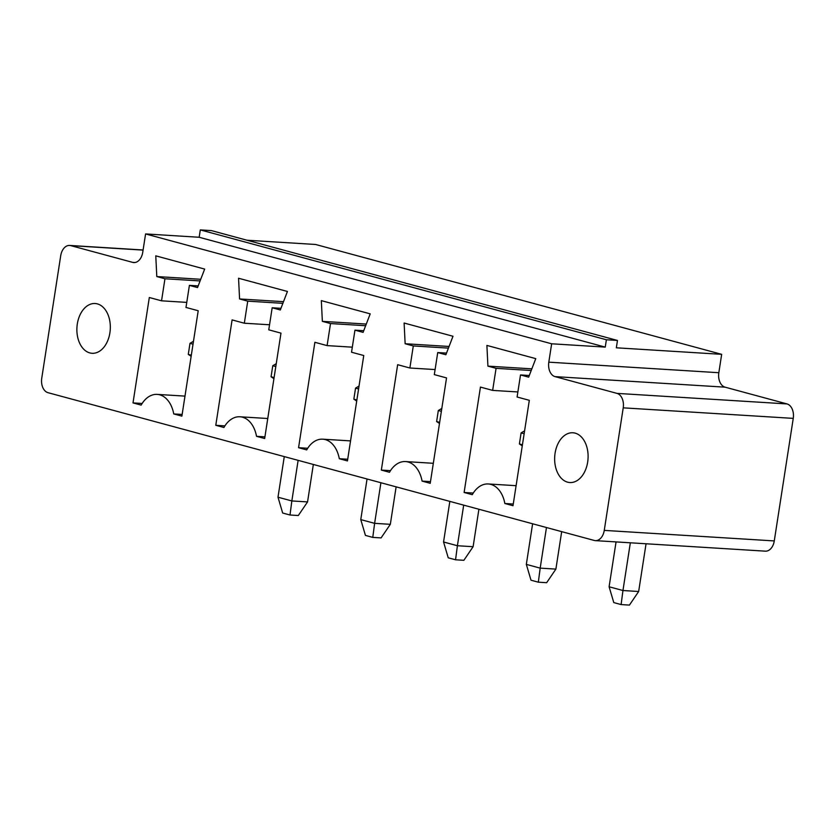 <?xml version="1.0" encoding="UTF-8"?>
<svg xmlns="http://www.w3.org/2000/svg" width="835" height="835" viewBox="0 0 835 835"><rect width="100%" height="100%" fill="white"/><g stroke="black" fill="none" stroke-linecap="round" stroke-linejoin="round"><path stroke-width="1.25" d="M721.67 354.332L616.334 347.798L617.472 340.45L211.401 230.596L200.306 229.907L199.168 237.265L145.582 233.936L142.733 252.327A12.462 8.35 93.5 0 1 133.809 262.555A12.462 8.35 93.5 0 1 132.692 262.378L70.766 245.626A12.462 8.35 -86.5 0 0 69.639 245.438A12.462 8.35 -86.5 0 0 60.725 255.677L41.75 378.224A12.462 8.35 93.5 0 0 48.002 392.68L594.207 540.443A12.462 8.35 -86.5 0 0 595.334 540.631L765.361 551.163A12.462 8.35 -86.5 0 0 774.275 540.923L793.25 418.377A12.462 8.35 -86.5 0 0 786.998 403.921L725.083 387.169A12.462 8.35 93.5 0 1 718.831 372.713L721.67 354.332L315.599 244.478L246.993 240.229M595.334 540.631A12.462 8.35 -86.5 0 0 604.258 530.392L623.223 407.845A12.462 8.35 -86.5 0 0 616.981 393.379L555.056 376.627A12.462 8.35 93.5 0 1 548.804 362.171L551.653 343.79L145.582 233.936M617.472 340.45L606.387 339.761L605.25 347.109L551.653 343.79M422.082 481.106A28.254 18.913 -86.5 0 0 405.507 461.567A28.254 18.913 -86.5 0 0 389.486 472.286L381.344 470.084L397.658 364.697L409.881 368.005L413.294 345.94L405.142 343.738L404.109 323.03L452.987 336.255L445.88 354.76L437.738 352.558L434.315 374.612L446.537 377.921L430.223 483.308L422.082 481.106L430.484 481.628M517.095 397.011L529.317 400.309L513.003 505.707L504.851 503.505A28.254 18.913 -86.5 0 0 488.287 483.966A28.254 18.913 -86.5 0 0 472.266 494.685L464.114 492.483L480.438 387.085L492.65 390.394L496.073 368.339L487.922 366.137L486.889 345.419L535.767 358.643L528.659 377.149L520.508 374.946L517.095 397.011M156.803 276.562L155.769 255.844L204.659 269.079L197.54 287.574L189.399 285.372L185.986 307.437L198.208 310.735L181.884 416.133L173.743 413.93A28.254 18.913 -86.5 0 0 157.168 394.391A28.254 18.913 -86.5 0 0 141.146 405.111L133.005 402.908L149.319 297.511L161.541 300.819L164.954 278.765L156.803 276.562L200.734 279.276M354.958 330.159L351.535 352.224L363.757 355.522L347.443 460.92L339.302 458.718A28.254 18.913 -86.5 0 0 322.727 439.179A28.254 18.913 -86.5 0 0 306.706 449.898L298.565 447.696L314.878 342.298L327.101 345.606L330.514 323.552L322.362 321.35L321.329 300.631L370.208 313.856L363.1 332.361L354.958 330.159L363.736 330.702M247.734 301.153L239.582 298.951L238.549 278.243L287.428 291.467L280.32 309.973L272.179 307.771L268.766 329.825L280.977 333.134L264.664 438.521L256.522 436.319A28.254 18.913 -86.5 0 0 239.948 416.78A28.254 18.913 -86.5 0 0 223.926 427.499L215.785 425.297L232.099 319.909L244.321 323.218L247.734 301.153L282.877 303.335M561.684 531.644L555.891 569.105L540.182 568.134L546.466 527.522M555.891 569.105L546.654 582.694L538.335 582.183L531.008 580.2L526.332 564.387L532.615 523.775M526.332 564.387L540.182 568.134L538.335 582.183M478.904 509.246L473.111 546.706L457.403 545.735L463.686 505.133M473.111 546.706L463.874 560.306L455.555 559.784L448.228 557.801L443.552 541.988L449.835 501.386M443.552 541.988L457.403 545.735L455.555 559.784M396.124 486.857L390.331 524.317L381.094 537.907L372.775 537.396L365.448 535.412L360.772 519.6L367.056 478.987M360.772 519.6L374.623 523.347L380.906 482.734M390.331 524.317L374.623 523.347L372.775 537.396M313.344 464.458L307.551 501.918L298.314 515.519L290.006 515.007L282.668 513.024L277.992 497.201L284.276 456.599M277.992 497.201L291.843 500.948L298.126 460.346M307.551 501.918L291.843 500.948L290.006 515.007M646.05 543.773L638.66 591.493L629.433 605.093L621.115 604.571L613.788 602.588L609.101 586.775L616.053 541.915M609.101 586.775L622.952 590.522L630.341 542.792M638.66 591.493L622.952 590.522L621.115 604.571M199.168 237.265L605.25 347.109M200.306 229.907L606.387 339.761M390.477 470.648L381.344 470.084M435.098 369.561L409.881 368.005M446.516 353.101L437.738 352.558M448.426 348.122L413.294 345.94M449.073 346.462L405.142 343.738M529.296 375.489L520.508 374.946M513.264 504.016L504.851 503.505M473.257 493.047L464.114 492.483M531.843 368.851L487.922 366.137M531.206 370.51L496.073 368.339M517.877 391.959L492.65 390.394M587.673 462.058A24.925 16.69 -86.5 0 0 572.914 432.77A24.925 16.69 -86.5 0 0 554.711 456.62A24.925 16.69 -86.5 0 0 569.835 482.536A24.925 16.69 -86.5 0 0 587.673 462.058M109.896 332.821A24.925 16.69 -86.5 0 0 95.148 303.522A24.925 16.69 -86.5 0 0 76.945 327.372A24.925 16.69 -86.5 0 0 92.059 353.288A24.925 16.69 -86.5 0 0 109.896 332.821M200.097 280.936L164.954 278.765M186.758 302.385L161.541 300.819M198.177 285.914L189.399 285.372M142.138 403.472L133.005 402.908M182.145 414.452L173.743 413.93M347.704 459.24L339.302 458.718M366.294 324.064L322.362 321.35M365.657 325.723L330.514 323.552M307.697 448.259L298.565 447.696M352.318 347.172L327.101 345.606M283.514 301.675L239.582 298.951M269.538 324.773L244.321 323.218M224.918 425.871L215.785 425.297M280.957 308.313L272.179 307.771M264.925 436.841L256.522 436.319M439.492 423.46L436.621 421.55L438.323 410.517L441.809 408.451M438.323 410.517L441.371 411.342M436.621 421.55L439.659 422.374M522.272 445.859L519.401 443.949L521.103 432.916L524.589 430.85M521.103 432.916L524.14 433.741M519.401 443.949L522.439 444.763M191.152 356.284L188.282 354.374L189.994 343.342L193.48 341.275M189.994 343.342L193.031 344.166M188.282 354.374L191.319 355.188M356.879 399.975L353.842 399.161L356.712 401.071M353.842 399.161L355.553 388.129L359.029 386.062M355.553 388.129L358.591 388.953M274.099 377.587L271.062 376.762L273.932 378.673M271.062 376.762L272.774 365.73L276.26 363.663M272.774 365.73L275.811 366.555M774.275 540.923L604.258 530.392M793.25 418.377L623.223 407.845M143.077 250.103L70.766 245.626M786.998 403.921L616.981 393.379M134.957 262.514L132.692 262.378M725.083 387.169L555.056 376.627M718.831 372.713L548.804 362.171M143.098 249.989L69.639 245.438M405.507 461.567L433.323 463.3M488.287 483.966L516.103 485.688M157.168 394.391L184.984 396.114M322.727 439.179L350.543 440.901M239.948 416.78L267.764 418.512"/></g></svg>
